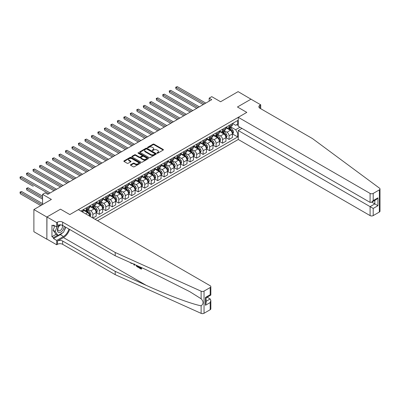 <?xml version="1.0" encoding="UTF-8"?>
<svg xmlns="http://www.w3.org/2000/svg" width="400" height="400" viewBox="0 0 400 400"><rect width="100%" height="100%" fill="white"/><g stroke="black" fill="none" stroke-linecap="round" stroke-linejoin="round"><path stroke-width="0.6" d="M157.085 153.175A0.505 0.29 0 0 0 157.795 153.175L163.21 150.05A0.72 0.415 0 0 0 163.42 149.755A0.72 0.415 0 0 0 163.21 149.46L154.04 144.17A0.72 0.415 0 0 0 153.02 144.17L147.605 147.295A0.505 0.29 0 0 0 148.32 147.705L149.02 147.3A2.305 1.33 0 0 1 152.28 147.3L153.045 147.74A2.305 1.33 0 0 1 153.72 148.685A2.305 1.33 0 0 1 153.045 149.625L152.345 150.03A0.505 0.29 0 0 0 153.06 150.44L153.76 150.035A2.305 1.33 0 0 1 157.02 150.035L157.785 150.475A2.305 1.33 0 0 1 158.46 151.42A2.305 1.33 0 0 1 157.785 152.36L157.085 152.765A0.505 0.29 0 0 0 157.085 153.175L157.085 152.765M130.655 164.7A0.72 0.415 0 0 0 130.445 164.99A0.72 0.415 0 0 0 130.655 165.285L133.23 166.77A0.72 0.415 0 0 0 134.245 166.77L140.26 163.3A0.72 0.415 0 0 0 140.47 163.005A0.72 0.415 0 0 0 140.26 162.71L131.09 157.42A0.72 0.415 0 0 0 130.07 157.42L124.06 160.89A0.72 0.415 0 0 0 123.85 161.185A0.72 0.415 0 0 0 124.06 161.475L127.165 163.27A0.72 0.415 0 0 0 128.185 163.27L130.76 161.785A0.72 0.415 0 0 0 130.97 161.49A0.72 0.415 0 0 0 130.76 161.2L129.215 160.31A1.925 1.115 0 0 1 128.65 159.52A1.925 1.115 0 0 1 129.84 158.495A1.925 1.115 0 0 1 131.94 158.735L137.98 162.22A1.925 1.115 0 0 1 138.545 163.005A1.925 1.115 0 0 1 137.355 164.035A1.925 1.115 0 0 1 135.255 163.795L134.245 163.21A0.72 0.415 0 0 0 133.23 163.21L130.655 164.7L130.655 165.285M251.085 99.245L238.11 91.635L220.595 101.75L211.77 96.655L209.175 98.155L211.77 99.65L47.765 194.34L45.17 192.84L42.575 194.34L42.575 204.525M46.86 217.035L46.86 239.21L46.96 216.975L60.48 209.17L46.86 217.035L33.885 209.545L51.4 199.43L42.575 194.34M251.085 99.125L237.46 106.99L246.805 112.385L69.825 214.565L60.48 209.17L69.825 214.565L78.36 209.635L210.19 285.745A2.2 1.27 0 0 1 210.835 286.645A2.2 1.27 0 0 1 210.19 287.54L204.04 291.09L204.04 313.265A2.2 1.27 180 0 1 201.125 313.37L115.21 274.655L62.66 244.32A3.67 2.12 0 0 0 57.47 244.32L56.695 244.77L46.96 239.15M149.07 157.625A0.72 0.415 0 0 0 150.09 157.625L156.1 154.155A0.72 0.415 0 0 0 156.315 153.86A0.72 0.415 0 0 0 156.1 153.565L146.93 148.27A0.72 0.415 0 0 0 145.915 148.27L139.9 151.74A0.72 0.415 0 0 0 139.69 152.035A0.72 0.415 0 0 0 139.9 152.33L149.07 157.625M138.345 153.285A0.505 0.29 0 0 1 138.86 153.355L148.17 158.735L142.17 162.2A0.72 0.415 0 0 1 141.15 162.2L131.98 156.905L131.98 156.315A0.72 0.415 0 0 0 131.77 156.61A0.72 0.415 0 0 0 131.98 156.905M131.98 156.315L134.555 154.83A0.72 0.415 0 0 1 135.57 154.83L139.29 156.975A0.72 0.415 0 0 0 140.31 156.975L142.015 155.99A0.72 0.415 0 0 0 142.225 155.7A0.72 0.415 0 0 0 142.015 155.405L138.145 153.17A0.505 0.29 0 0 1 138.86 152.755L148.18 158.14A0.72 0.415 0 0 1 148.39 158.435A0.72 0.415 0 0 1 148.18 158.725L148.18 158.14M46.86 239.21L33.885 231.72L33.885 209.545M97.565 220.72L238.265 139.49L370.09 215.6L370.09 206.64L374.815 203.91L374.815 200.4M232.505 123.485L235.645 125.3L237.72 124.1L237.72 120.475L80.825 211.06M237.72 124.1L238.265 123.785M238.265 133.015L237.72 133.33L235.645 129.735L230.485 126.755M232.505 133.945L237.72 136.955L237.72 133.33M237.72 136.955L95.1 219.3M209.175 98.155L209.175 101.15M236.735 124.67L238.265 125.555M235.645 129.735L239.955 127.25M89.7 216.18A2.935 1.695 -120 0 0 87.625 212.675L83.215 210.13M92.815 217.98L92.815 214.475A2.935 1.695 -120 0 0 90.74 210.88L87.76 209.155M92.92 218.04L96.19 216.15L96.19 212.525A2.935 1.695 -120 0 0 94.115 208.93L89.7 206.385M96.265 212.6L99.305 214.355L99.305 210.73A2.935 1.695 -120 0 0 97.225 207.135L94.245 205.41M99.305 214.355L102.675 212.405L102.675 208.78A2.935 1.695 -120 0 0 100.6 205.185L96.19 202.64M102.755 208.855L105.79 210.61L105.79 206.985A2.935 1.695 -120 0 0 103.715 203.385L100.735 201.665M105.79 210.61L109.165 208.66L109.165 205.035A2.935 1.695 -120 0 0 107.09 201.44L102.675 198.895M109.24 205.11L112.28 206.865L112.28 203.235A2.935 1.695 -120 0 0 110.2 199.64L107.22 197.92M112.28 206.865L115.65 204.915L115.65 201.29A2.935 1.695 -120 0 0 113.575 197.695L109.165 195.145M115.73 201.365L118.765 203.12L118.765 199.49A2.935 1.695 -120 0 0 116.69 195.895L113.71 194.175M118.765 203.12L122.14 201.17L122.14 197.545A2.935 1.695 -120 0 0 120.065 193.95L115.65 191.4M122.215 197.62L125.255 199.37L125.255 195.745A2.935 1.695 -120 0 0 123.175 192.15L120.195 190.43M125.255 199.37L128.625 197.425L128.625 193.8A2.935 1.695 -120 0 0 126.55 190.205L122.14 187.655M128.705 193.875L131.74 195.625L131.74 192A2.935 1.695 -120 0 0 129.665 188.405L126.685 186.685M131.74 195.625L135.115 193.68L135.115 190.055A2.935 1.695 -120 0 0 133.04 186.455L128.625 183.91M135.19 190.13L138.23 191.88L138.23 188.255A2.935 1.695 -120 0 0 136.15 184.66L133.17 182.94M138.23 191.88L141.6 189.935L141.6 186.31A2.935 1.695 -120 0 0 139.525 182.71L135.115 180.165M141.68 186.385L144.715 188.135L144.715 184.51A2.935 1.695 -120 0 0 142.64 180.915L139.66 179.195M144.715 188.135L148.09 186.19L148.09 182.56A2.935 1.695 -120 0 0 146.015 178.965L141.6 176.42M148.165 182.635L151.205 184.39L151.205 180.765A2.935 1.695 -120 0 0 149.125 177.17L146.145 175.45M151.205 184.39L154.575 182.44L154.575 178.815A2.935 1.695 -120 0 0 152.5 175.22L148.09 172.675M154.655 178.89L157.69 180.645L157.69 177.02A2.935 1.695 -120 0 0 155.615 173.425L152.635 171.7M157.69 180.645L161.065 178.695L161.065 175.07A2.935 1.695 -120 0 0 158.99 171.475L154.575 168.93M161.14 175.145L164.18 176.9L164.18 173.275A2.935 1.695 -120 0 0 162.1 169.675L159.12 167.955M164.18 176.9L167.55 174.95L167.55 171.325A2.935 1.695 -120 0 0 165.475 167.73L161.065 165.185M167.63 171.4L170.665 173.155L170.665 169.53A2.935 1.695 -120 0 0 168.59 165.93L165.61 164.21M170.665 173.155L174.04 171.205L174.04 167.58A2.935 1.695 -120 0 0 171.965 163.985L167.55 161.435M174.115 167.655L177.155 169.41L177.155 165.78A2.935 1.695 -120 0 0 175.075 162.185L172.095 160.465M177.155 169.41L180.525 167.46L180.525 163.835A2.935 1.695 -120 0 0 178.45 160.24L174.04 157.69M180.605 163.91L183.64 165.66L183.64 162.035A2.935 1.695 -120 0 0 181.565 158.44L178.585 156.72M183.64 165.66L187.015 163.715L187.015 160.09A2.935 1.695 -120 0 0 184.94 156.495L180.525 153.945M187.09 160.165L190.13 161.915L190.13 158.29A2.935 1.695 -120 0 0 188.05 154.695L185.07 152.975M190.13 161.915L193.5 159.97L193.5 156.345A2.935 1.695 -120 0 0 191.425 152.75L187.015 150.2M193.58 156.42L196.615 158.17L196.615 154.545A2.935 1.695 -120 0 0 194.54 150.95L191.56 149.23M196.615 158.17L199.99 156.225L199.99 152.6A2.935 1.695 -120 0 0 197.915 149L193.5 146.455M200.065 152.675L203.105 154.425L203.105 150.8A2.935 1.695 -120 0 0 201.025 147.205L198.045 145.485M203.105 154.425L206.475 152.48L206.475 148.85A2.935 1.695 -120 0 0 204.4 145.255L199.99 142.71M206.555 148.925L209.59 150.68L209.59 147.055A2.935 1.695 -120 0 0 207.515 143.46L204.535 141.74M209.59 150.68L212.965 148.735L212.965 145.105A2.935 1.695 -120 0 0 210.89 141.51L206.475 138.965M213.04 145.18L216.08 146.935L216.08 143.31A2.935 1.695 -120 0 0 214 139.715L211.02 137.99M216.08 146.935L219.45 144.985L219.45 141.36A2.935 1.695 -120 0 0 217.375 137.765L212.965 135.22M219.53 141.435L222.565 143.19L222.565 139.565A2.935 1.695 -120 0 0 220.49 135.97L217.51 134.245M222.565 143.19L225.94 141.24L225.94 137.615A2.935 1.695 -120 0 0 223.865 134.02L219.45 131.475M226.015 137.69L229.055 139.445L229.055 135.82A2.935 1.695 -120 0 0 226.975 132.22L223.995 130.5M229.055 139.445L232.425 137.495L232.425 133.87A2.935 1.695 -120 0 0 230.35 130.275L225.94 127.725M226.015 127.235L226.975 127.785A2.935 1.695 -120 0 0 228.445 127.935A2.935 1.695 -120 0 0 229.055 126.59L229.055 125.48M219.53 130.98L220.49 131.535A2.935 1.695 -120 0 0 221.96 131.68A2.935 1.695 -120 0 0 222.565 130.335L222.565 129.225M213.04 134.725L214 135.28A2.935 1.695 -120 0 0 215.47 135.425A2.935 1.695 -120 0 0 216.08 134.08L216.08 132.97M206.555 138.47L207.515 139.025A2.935 1.695 -120 0 0 208.985 139.17A2.935 1.695 -120 0 0 209.59 137.825L209.59 136.715M200.065 142.215L201.025 142.77A2.935 1.695 -120 0 0 202.495 142.915A2.935 1.695 -120 0 0 203.105 141.57L203.105 140.46M193.58 145.96L194.54 146.515A2.935 1.695 -120 0 0 196.01 146.66A2.935 1.695 -120 0 0 196.615 145.315L196.615 144.21M187.09 149.705L188.05 150.26A2.935 1.695 -120 0 0 189.52 150.405A2.935 1.695 -120 0 0 190.13 149.06L190.13 147.955M180.605 153.45L181.565 154.005A2.935 1.695 -120 0 0 183.035 154.15A2.935 1.695 -120 0 0 183.64 152.805L183.64 151.7M174.115 157.195L175.075 157.75A2.935 1.695 -120 0 0 176.545 157.895A2.935 1.695 -120 0 0 177.155 156.555L177.155 155.445M167.63 160.945L168.59 161.495A2.935 1.695 -120 0 0 170.06 161.645A2.935 1.695 -120 0 0 170.665 160.3L170.665 159.19M161.14 164.69L162.1 165.245A2.935 1.695 -120 0 0 163.57 165.39A2.935 1.695 -120 0 0 164.18 164.045L164.18 162.935M154.655 168.435L155.615 168.99A2.935 1.695 -120 0 0 157.085 169.135A2.935 1.695 -120 0 0 157.69 167.79L157.69 166.68M148.165 172.18L149.125 172.735A2.935 1.695 -120 0 0 150.595 172.88A2.935 1.695 -120 0 0 151.205 171.535L151.205 170.425M141.68 175.925L142.64 176.48A2.935 1.695 -120 0 0 144.11 176.625A2.935 1.695 -120 0 0 144.715 175.28L144.715 174.17M135.19 179.67L136.15 180.225A2.935 1.695 -120 0 0 137.62 180.37A2.935 1.695 -120 0 0 138.23 179.025L138.23 177.915M128.705 183.415L129.665 183.97A2.935 1.695 -120 0 0 131.135 184.115A2.935 1.695 -120 0 0 131.74 182.77L131.74 181.665M122.215 187.16L123.175 187.715A2.935 1.695 -120 0 0 124.645 187.86A2.935 1.695 -120 0 0 125.255 186.515L125.255 185.41M115.73 190.905L116.69 191.46A2.935 1.695 -120 0 0 118.16 191.605A2.935 1.695 -120 0 0 118.765 190.265L118.765 189.155M109.24 194.65L110.2 195.205A2.935 1.695 -120 0 0 111.67 195.35A2.935 1.695 -120 0 0 112.28 194.01L112.28 192.9M102.755 198.4L103.715 198.95A2.935 1.695 -120 0 0 105.185 199.1A2.935 1.695 -120 0 0 105.79 197.755L105.79 196.645M96.265 202.145L97.225 202.7A2.935 1.695 -120 0 0 98.695 202.845A2.935 1.695 -120 0 0 99.305 201.5L99.305 200.39M89.78 205.89L90.74 206.445A2.935 1.695 -120 0 0 92.21 206.59A2.935 1.695 -120 0 0 92.815 205.245L92.815 204.135M83.29 209.635L84.25 210.19A2.935 1.695 -120 0 0 85.72 210.335A2.935 1.695 -120 0 0 86.33 208.99L86.33 207.88M228.445 127.935L231.82 125.985A2.935 1.695 -120 0 0 232.425 124.64L232.425 123.53M221.96 131.68L225.33 129.73A2.935 1.695 -120 0 0 225.94 128.385L225.94 127.28M215.47 135.425L218.845 133.475A2.935 1.695 -120 0 0 219.45 132.13L219.45 131.025M208.985 139.17L212.355 137.22A2.935 1.695 -120 0 0 212.965 135.88L212.965 134.77M202.495 142.915L205.87 140.965A2.935 1.695 -120 0 0 206.475 139.625L206.475 138.515M196.01 146.66L199.38 144.715A2.935 1.695 -120 0 0 199.99 143.37L199.99 142.26M189.52 150.405L192.895 148.46A2.935 1.695 -120 0 0 193.5 147.115L193.5 146.005M183.035 154.15L186.405 152.205A2.935 1.695 -120 0 0 187.015 150.86L187.015 149.75M176.545 157.895L179.92 155.95A2.935 1.695 -120 0 0 180.525 154.605L180.525 153.495M170.06 161.645L173.43 159.695A2.935 1.695 -120 0 0 174.04 158.35L174.04 157.24M163.57 165.39L166.945 163.44A2.935 1.695 -120 0 0 167.55 162.095L167.55 160.99M157.085 169.135L160.455 167.185A2.935 1.695 -120 0 0 161.065 165.84L161.065 164.735M150.595 172.88L153.97 170.93A2.935 1.695 -120 0 0 154.575 169.585L154.575 168.48M144.11 176.625L147.48 174.675A2.935 1.695 -120 0 0 148.09 173.335L148.09 172.225M137.62 180.37L140.995 178.42A2.935 1.695 -120 0 0 141.6 177.08L141.6 175.97M131.135 184.115L134.505 182.17A2.935 1.695 -120 0 0 135.115 180.825L135.115 179.715M124.645 187.86L128.02 185.915A2.935 1.695 -120 0 0 128.625 184.57L128.625 183.46M118.16 191.605L121.53 189.66A2.935 1.695 -120 0 0 122.14 188.315L122.14 187.205M111.67 195.35L115.045 193.405A2.935 1.695 -120 0 0 115.65 192.06L115.65 190.95M105.185 199.1L108.555 197.15A2.935 1.695 -120 0 0 109.165 195.805L109.165 194.695M98.695 202.845L102.07 200.895A2.935 1.695 -120 0 0 102.675 199.55L102.675 198.445M92.21 206.59L95.58 204.64A2.935 1.695 -120 0 0 96.19 203.295L96.19 202.19M85.72 210.335L89.095 208.385A2.935 1.695 -120 0 0 89.7 207.045L89.7 205.935M82.645 212.11A2.935 1.695 -120 0 0 83.215 210.79L83.215 209.68M157.285 153.245L157.785 152.96A2.305 1.33 0 0 0 158.46 152.02L158.46 151.42M153.72 148.685L153.72 149.28A2.305 1.33 0 0 1 153.045 150.225L152.545 150.51M163.21 149.46L163.21 150.05L154.04 144.77A0.72 0.415 0 0 0 153.02 144.77L147.81 147.775M156.1 153.565L156.1 154.155L146.93 148.87A0.72 0.415 0 0 0 145.915 148.87L139.91 152.335L139.9 151.74M154.83 154.065A0.505 0.29 0 0 0 154.83 153.655L146.78 149.005A0.505 0.29 0 0 0 146.065 149.005L145.325 149.435A2.305 1.33 0 0 0 144.65 150.375A2.305 1.33 0 0 0 145.325 151.315L150.83 154.49A2.305 1.33 0 0 0 154.09 154.49L154.83 154.065L154.83 154.665A0.505 0.29 0 0 0 154.975 154.46L154.975 153.86M144.65 150.375L144.65 150.975A2.305 1.33 0 0 0 145.325 151.915L145.325 151.315M154.83 154.665L154.09 155.09A2.305 1.33 0 0 1 150.83 155.09L145.325 151.915M131.99 156.91L134.555 155.43L134.555 154.83M142.225 155.7L142.225 156.295A0.72 0.415 0 0 1 142.015 156.59L140.31 157.575A0.72 0.415 0 0 1 139.29 157.575L135.57 155.43A0.72 0.415 0 0 0 134.555 155.43M143.15 159.205A1.925 1.115 0 0 0 145.25 159.445A1.925 1.115 0 0 0 146.44 158.42A1.925 1.115 0 0 0 145.875 157.63L143.75 156.405A0.72 0.415 0 0 0 142.73 156.405L141.025 157.39A0.72 0.415 0 0 0 140.81 157.685A0.72 0.415 0 0 0 141.025 157.975L143.15 159.205L143.15 159.805A1.925 1.115 0 0 0 145.25 160.045A1.925 1.115 0 0 0 146.44 159.02L146.44 158.42M140.81 157.685L140.81 158.28A0.72 0.415 0 0 0 141.025 158.575L141.025 157.975M143.15 159.805L141.025 158.575M138.545 163.005L138.545 163.605A1.925 1.115 0 0 1 137.355 164.635A1.925 1.115 0 0 1 135.255 164.395L134.245 163.81A0.72 0.415 0 0 0 133.23 163.81L130.665 165.29M128.65 159.52L128.65 160.12A1.925 1.115 0 0 0 129.215 160.905L129.215 160.31M130.75 161.79L129.215 160.905M140.26 162.71L140.26 163.3L131.09 158.02A0.72 0.415 0 0 0 130.07 158.02L124.07 161.485M232.425 133.99L233.05 133.63L233.57 132.13A1.945 1.125 -120 0 0 232.95 130.475L230.825 127.645A5.615 3.24 -120 0 0 230.215 126.91M228.105 128.98A5.615 3.24 -120 0 0 226.955 127.775M231.895 132.575L232.52 132.215A1.945 1.125 -120 0 0 231.96 131.045L229.84 128.215A5.615 3.24 -120 0 0 229.23 127.48M228.705 127.78A4.66 2.69 60 0 1 229.47 128.65L231.265 131.05M175.985 103.86L190.23 112.085L163.01 96.37L163.01 94.87L164.31 94.12L192.825 110.59M228.605 127.84A5.615 3.24 60 0 1 229.22 128.575L230.63 130.455M204.505 103.845L175.985 87.38L177.285 86.63L205.8 103.095M203.205 104.595L175.985 88.88L175.985 87.38L175.7 87.215L177.285 86.63M175.985 88.88L175.7 87.215M380 188.975L380 211.15A2.2 1.27 180 0 1 379.355 212.05L379.355 189.875A2.2 1.27 0 0 0 380 188.975A2.2 1.27 0 0 0 379.535 188.195L312.485 138.59L259.935 108.25A3.67 2.12 180 0 1 258.86 106.75A3.67 2.12 180 0 1 259.935 105.255L260.715 104.805L250.98 99.185L237.46 106.99L246.805 112.385L238.265 117.315L238.265 126.275L370.09 202.385L370.09 193.425A2.2 1.27 0 0 0 373.205 193.425L379.355 189.875M241.95 128.4L238.265 130.53L373.205 208.435L373.205 215.6L379.355 212.05M238.265 130.53L238.265 139.49M260.715 104.805L260.715 108.7M238.265 117.315L370.09 193.425M373.205 215.6A2.2 1.27 180 0 1 370.09 215.6M371.775 202.155L377.93 205.71L373.205 208.435M373.205 193.425L373.205 200.585L371.65 202.23L370.09 202.385M373.205 200.585L377.93 197.86L376.37 199.5L371.65 202.23M140.815 268.13L139.365 267.295L139.06 267.47L140.815 268.485L140.815 267.38L140.19 267.02M141.255 267.5L141.485 269.02A9.56 5.52 120 0 0 141.65 267.68M138.38 266.205L138.38 267.495L138.615 267.36A9.56 5.52 120 0 0 138.75 266.37M115.21 274.655L115.21 271.375L62.66 241.035A3.67 2.12 0 0 0 57.47 241.035L63.465 237.575A9.56 5.52 120 0 0 69.62 229.445M115.21 271.375L146.175 285.325C167.94 295.23 191.97 304.18 201.125 305.8C203.675 303.865 203.675 301.52 201.125 298.76L189.71 291.62L146.175 269.715L115.21 255.765L62.66 225.425A3.67 2.12 0 0 0 57.47 225.425L57.47 222.145L56.695 222.595L46.96 216.975M134.74 264.565L134.455 265.23L134.94 264.655M115.21 255.765L115.21 252.485L62.66 222.145A3.67 2.12 0 0 0 57.47 222.145M210.19 309.715L210.19 302.555L210.835 300.385L210.835 308.815A2.2 1.27 180 0 1 210.19 309.715L204.04 313.265M201.125 298.76L201.125 291.195L115.21 252.485M62.565 232.81A8.255 4.765 -60 0 1 60.275 234.67L53.5 238.58L53.5 237.62L57.63 235.24M54.33 225.575L53.5 226.055L51.945 225.155L51.945 236.72L53.5 237.62M53.5 226.055L53.5 225.095L56.695 226.94L56.695 222.595M56.695 244.77L56.695 240.425L63.465 236.515A8.255 4.765 120 0 0 68.92 229.04M53.5 238.58L56.695 240.425M207.15 297.205L210.19 298.96L210.835 300.385M60.375 224.815L56.695 226.94M201.125 291.195A2.2 1.27 0 0 0 204.04 291.09M65.725 227.195A8.255 4.765 -60 0 1 64.2 230.65M51.945 236.72L56.07 234.34M210.19 302.555L205.465 305.28L206.11 303.11L206.11 297.8L210.835 295.075L210.835 286.645M205.465 305.28L205.465 297.43C206.305 297.915 206.305 297.915 205.465 297.43L210.19 294.705C211.03 295.19 211.03 295.19 210.19 294.705L210.19 287.54M131.135 262.945L131.425 263.07M132.205 263.42L131.115 263.35L130.305 262.565M134.455 265.23L133.96 264.945L133.72 264.105M133.98 263.825L134.205 264.67L134.42 264.13M138.38 267.495L136.765 266.51L135.93 265.1M136.36 265.295L136.795 266.09L137.94 266.825L137.94 266.005M136.795 266.09L137.115 265.905L137.615 266.285L137.31 266.46M137.94 266.47L137.615 266.285M141.255 269.155L139.06 267.885L139.06 267.47M225.94 137.735L226.56 137.375L227.08 135.88A1.945 1.125 -120 0 0 226.46 134.22L224.34 131.39A5.615 3.24 -120 0 0 223.725 130.655M221.62 132.725A5.615 3.24 -120 0 0 220.47 131.52M225.41 136.32L226.03 135.96A1.945 1.125 -120 0 0 225.475 134.79L223.355 131.96A5.615 3.24 -120 0 0 222.74 131.225M222.22 131.53A4.66 2.69 60 0 1 222.985 132.4L224.78 134.795M169.5 107.605L183.745 115.83L156.525 100.115L156.525 98.615L157.82 97.87L186.34 114.335M222.12 131.585A5.615 3.24 60 0 1 222.73 132.32L224.14 134.2M219.45 141.48L220.075 141.12L220.595 139.625A1.945 1.125 -120 0 0 219.975 137.965L217.85 135.135A5.615 3.24 -120 0 0 217.24 134.4M215.13 136.47A5.615 3.24 -120 0 0 213.98 135.265M218.92 140.065L219.545 139.705A1.945 1.125 -120 0 0 218.985 138.535L216.865 135.705A5.615 3.24 -120 0 0 216.255 134.97M215.73 135.275A4.66 2.69 60 0 1 216.495 136.145L218.29 138.54M163.01 111.35L177.255 119.575L150.035 103.86L150.035 102.365L151.335 101.615L179.85 118.08M215.63 135.33A5.615 3.24 60 0 1 216.245 136.065L217.655 137.945M212.965 145.225L213.585 144.865L214.105 143.37A1.945 1.125 -120 0 0 213.485 141.71L211.365 138.88A5.615 3.24 -120 0 0 210.75 138.15M208.645 140.215A5.615 3.24 -120 0 0 207.495 139.01M212.435 143.81L213.055 143.45A1.945 1.125 -120 0 0 212.5 142.28L210.38 139.45A5.615 3.24 -120 0 0 209.765 138.715M209.245 139.02A4.66 2.69 60 0 1 210.01 139.89L211.805 142.285M156.525 115.1L170.77 123.325L143.55 107.605L143.55 106.11L144.845 105.36L173.365 121.825M209.145 139.075A5.615 3.24 60 0 1 209.755 139.81L211.165 141.695M198.015 107.59L169.5 91.125L170.795 90.375L199.315 106.84M196.72 108.34L169.5 92.625L169.5 91.125L169.215 90.96L170.795 90.375M169.5 92.625L169.215 90.96M191.53 111.335L162.725 94.705L164.31 94.12M163.01 96.37L162.725 94.705M185.04 115.08L156.24 98.45L157.82 97.87M156.525 100.115L156.24 98.45M206.475 148.97L207.1 148.615L207.62 147.115A1.945 1.125 -120 0 0 207 145.46L204.875 142.625A5.615 3.24 -120 0 0 204.265 141.895M202.155 143.96A5.615 3.24 -120 0 0 201.005 142.755M205.945 147.555L206.57 147.195A1.945 1.125 -120 0 0 206.01 146.025L203.89 143.195A5.615 3.24 -120 0 0 203.28 142.465M202.755 142.765A4.66 2.69 60 0 1 203.52 143.635L205.315 146.03M150.035 118.845L164.28 127.07L137.06 111.35L137.06 109.855L138.36 109.105L166.875 125.57M202.655 142.82A5.615 3.24 60 0 1 203.27 143.555L204.68 145.44M178.555 118.83L149.75 102.2L151.335 101.615M150.035 103.86L149.75 102.2M59.63 225.245A4.77 2.755 120 0 0 57.43 229.835A4.77 2.755 120 0 0 59.105 232.575A4.77 2.755 120 0 0 64.165 226.295M61.12 224.895A3.265 1.885 120 0 0 58.275 227.46A3.265 1.885 120 0 0 58.545 230.7A3.265 1.885 120 0 0 59.025 230.85A3.265 1.885 120 0 0 61.99 228.485A3.265 1.885 120 0 0 61.865 225.075M65.575 227.11L63.595 232.215L57.99 235.45L55.915 234.25L53.115 230.265L54.825 225.86M57.99 235.45L55.19 231.465L57.02 226.75M53.115 230.265L55.19 231.465M199.99 152.72L200.61 152.36L201.13 150.86A1.945 1.125 -120 0 0 200.51 149.205L198.39 146.375A5.615 3.24 -120 0 0 197.775 145.64M195.67 147.705A5.615 3.24 -120 0 0 194.52 146.505M199.46 151.3L200.08 150.945A1.945 1.125 -120 0 0 199.525 149.775L197.405 146.94A5.615 3.24 -120 0 0 196.79 146.21M196.27 146.51A4.66 2.69 60 0 1 197.035 147.38L198.83 149.775M143.55 122.59L157.795 130.815L130.575 115.095L130.575 113.6L131.87 112.85L160.39 129.315M196.17 146.57A5.615 3.24 60 0 1 196.78 147.3L198.19 149.185M193.5 156.465L194.125 156.105L194.645 154.605A1.945 1.125 -120 0 0 194.025 152.95L191.9 150.12A5.615 3.24 -120 0 0 191.29 149.385M189.18 151.45A5.615 3.24 -120 0 0 188.03 150.25M192.97 155.05L193.595 154.69A1.945 1.125 -120 0 0 193.035 153.52L190.915 150.69A5.615 3.24 -120 0 0 190.305 149.955M189.78 150.255A4.66 2.69 60 0 1 190.545 151.125L192.34 153.52M137.06 126.335L151.305 134.56L124.085 118.845L124.085 117.345L125.385 116.595L153.9 133.06M189.68 150.315A5.615 3.24 60 0 1 190.295 151.045L191.705 152.93M187.015 160.21L187.635 159.85L188.155 158.35A1.945 1.125 -120 0 0 187.535 156.695L185.415 153.865A5.615 3.24 -120 0 0 184.8 153.13M182.695 155.195A5.615 3.24 -120 0 0 181.545 153.995M186.485 158.795L187.105 158.435A1.945 1.125 -120 0 0 186.55 157.265L184.43 154.435A5.615 3.24 -120 0 0 183.815 153.7M183.295 154A4.66 2.69 60 0 1 184.06 154.87L185.855 157.265M130.575 130.08L144.82 138.305L117.6 122.59L117.6 121.09L118.895 120.34L147.415 136.805M183.195 154.06A5.615 3.24 60 0 1 183.805 154.795L185.215 156.675M180.525 163.955L181.15 163.595L181.67 162.095A1.945 1.125 -120 0 0 181.05 160.44L178.925 157.61A5.615 3.24 -120 0 0 178.315 156.875M176.205 158.94A5.615 3.24 -120 0 0 175.055 157.74M179.995 162.54L180.62 162.18A1.945 1.125 -120 0 0 180.06 161.01L177.94 158.18A5.615 3.24 -120 0 0 177.33 157.445M176.805 157.745A4.66 2.69 60 0 1 177.57 158.615L179.365 161.01M124.085 133.825L138.33 142.05L111.11 126.335L111.11 124.835L112.41 124.085L140.925 140.55M176.705 157.805A5.615 3.24 60 0 1 177.32 158.54L178.73 160.42M174.04 167.7L174.66 167.34L175.18 165.84A1.945 1.125 -120 0 0 174.56 164.185L172.44 161.355A5.615 3.24 -120 0 0 171.825 160.62M169.72 162.69A5.615 3.24 -120 0 0 168.57 161.485M173.51 166.285L174.13 165.925A1.945 1.125 -120 0 0 173.575 164.755L171.455 161.925A5.615 3.24 -120 0 0 170.84 161.19M170.32 161.49A4.66 2.69 60 0 1 171.085 162.36L172.88 164.755M117.6 137.57L131.845 145.795L104.625 130.08L104.625 128.58L105.92 127.83L134.44 144.3M170.22 161.55A5.615 3.24 60 0 1 170.83 162.285L172.24 164.165M172.065 122.575L143.265 105.945L144.845 105.36M143.55 107.605L143.265 105.945M165.58 126.32L136.775 109.69L138.36 109.105M137.06 111.35L136.775 109.69M159.09 130.065L130.29 113.435L131.87 112.85M130.575 115.095L130.29 113.435M152.605 133.81L123.8 117.18L125.385 116.595M124.085 118.845L123.8 117.18M146.115 137.555L117.315 120.925L118.895 120.34M117.6 122.59L117.315 120.925M167.55 171.445L168.175 171.085L168.695 169.585A1.945 1.125 -120 0 0 168.075 167.93L165.95 165.1A5.615 3.24 -120 0 0 165.34 164.365M163.23 166.435A5.615 3.24 -120 0 0 162.08 165.23M167.02 170.03L167.645 169.67A1.945 1.125 -120 0 0 167.085 168.5L164.965 165.67A5.615 3.24 -120 0 0 164.355 164.935M163.83 165.24A4.66 2.69 60 0 1 164.595 166.105L166.39 168.505M111.11 141.315L125.355 149.54L98.135 133.825L98.135 132.325L99.435 131.58L127.95 148.045M163.73 165.295A5.615 3.24 60 0 1 164.345 166.03L165.755 167.91M139.63 141.3L110.825 124.67L112.41 124.085M111.11 126.335L110.825 124.67M161.065 175.19L161.685 174.83L162.205 173.335A1.945 1.125 -120 0 0 161.585 171.675L159.465 168.845A5.615 3.24 -120 0 0 158.85 168.11M156.745 170.18A5.615 3.24 -120 0 0 155.595 168.975M160.535 173.775L161.155 173.415A1.945 1.125 -120 0 0 160.6 172.245L158.48 169.415A5.615 3.24 -120 0 0 157.865 168.68M157.345 168.985A4.66 2.69 60 0 1 158.11 169.855L159.905 172.25M104.625 145.06L118.87 153.285L91.65 137.57L91.65 136.07L92.945 135.325L121.465 151.79M157.245 169.04A5.615 3.24 60 0 1 157.855 169.775L159.265 171.655M133.14 145.045L104.34 128.415L105.92 127.83M104.625 130.08L104.34 128.415M154.575 178.935L155.2 178.575L155.72 177.08A1.945 1.125 -120 0 0 155.1 175.42L152.975 172.59A5.615 3.24 -120 0 0 152.365 171.86M150.255 173.925A5.615 3.24 -120 0 0 149.105 172.72M154.045 177.52L154.67 177.16A1.945 1.125 -120 0 0 154.11 175.99L151.99 173.16A5.615 3.24 -120 0 0 151.38 172.425M150.855 172.73A4.66 2.69 60 0 1 151.62 173.6L153.415 175.995M98.135 148.805L112.38 157.03L85.16 141.315L85.16 139.82L86.46 139.07L114.975 155.535M150.755 172.785A5.615 3.24 60 0 1 151.37 173.52L152.78 175.4M126.655 148.79L97.85 132.16L99.435 131.58M98.135 133.825L97.85 132.16M148.09 182.68L148.71 182.32L149.23 180.825A1.945 1.125 -120 0 0 148.61 179.17L146.49 176.335A5.615 3.24 -120 0 0 145.875 175.605M143.77 177.67A5.615 3.24 -120 0 0 142.62 176.465M147.56 181.265L148.18 180.905A1.945 1.125 -120 0 0 147.625 179.735L145.505 176.905A5.615 3.24 -120 0 0 144.89 176.175M144.37 176.475A4.66 2.69 60 0 1 145.135 177.345L146.93 179.74M91.65 152.555L105.895 160.78L78.675 145.06L78.675 143.565L79.97 142.815L108.49 159.28M144.27 176.53A5.615 3.24 60 0 1 144.88 177.265L146.29 179.15M120.165 152.54L91.365 135.91L92.945 135.325M91.65 137.57L91.365 135.91M141.6 186.425L142.225 186.07L142.745 184.57A1.945 1.125 -120 0 0 142.125 182.915L140 180.08A5.615 3.24 -120 0 0 139.39 179.35M137.28 181.415A5.615 3.24 -120 0 0 136.13 180.21M141.07 185.01L141.695 184.65A1.945 1.125 -120 0 0 141.135 183.485L139.015 180.65A5.615 3.24 -120 0 0 138.405 179.92M137.88 180.22A4.66 2.69 60 0 1 138.645 181.09L140.44 183.485M85.16 156.3L99.405 164.525L72.185 148.805L72.185 147.31L73.485 146.56L102 163.025M137.78 180.28A5.615 3.24 60 0 1 138.395 181.01L139.805 182.895M113.68 156.285L84.875 139.655L86.46 139.07M85.16 141.315L84.875 139.655M135.115 190.175L135.735 189.815L136.255 188.315A1.945 1.125 -120 0 0 135.635 186.66L133.515 183.83A5.615 3.24 -120 0 0 132.9 183.095M130.795 185.16A5.615 3.24 -120 0 0 129.645 183.96M134.585 188.76L135.205 188.4A1.945 1.125 -120 0 0 134.65 187.23L132.53 184.395A5.615 3.24 -120 0 0 131.915 183.665M131.395 183.965A4.66 2.69 60 0 1 132.16 184.835L133.955 187.23M78.675 160.045L92.92 168.27L65.7 152.555L65.7 151.055L66.995 150.305L95.515 166.77M131.295 184.025A5.615 3.24 60 0 1 131.905 184.755L133.315 186.64M107.19 160.03L78.39 143.4L79.97 142.815M78.675 145.06L78.39 143.4M128.625 193.92L129.25 193.56L129.77 192.06A1.945 1.125 -120 0 0 129.15 190.405L127.025 187.575A5.615 3.24 -120 0 0 126.415 186.84M124.305 188.905A5.615 3.24 -120 0 0 123.155 187.705M128.095 192.505L128.72 192.145A1.945 1.125 -120 0 0 128.16 190.975L126.04 188.145A5.615 3.24 -120 0 0 125.43 187.41M124.905 187.71A4.66 2.69 60 0 1 125.67 188.58L127.465 190.975M72.185 163.79L86.43 172.015L59.21 156.3L59.21 154.8L60.51 154.05L89.025 170.515M124.805 187.77A5.615 3.24 60 0 1 125.42 188.5L126.83 190.385M122.14 197.665L122.76 197.305L123.28 195.805A1.945 1.125 -120 0 0 122.66 194.15L120.54 191.32A5.615 3.24 -120 0 0 119.925 190.585M117.82 192.65A5.615 3.24 -120 0 0 116.67 191.45M121.61 196.25L122.23 195.89A1.945 1.125 -120 0 0 121.675 194.72L119.555 191.89A5.615 3.24 -120 0 0 118.94 191.155M118.42 191.455A4.66 2.69 60 0 1 119.185 192.325L120.98 194.72M65.7 167.535L79.945 175.76L52.725 160.045L52.725 158.545L54.02 157.795L82.54 174.26M118.32 191.515A5.615 3.24 60 0 1 118.93 192.25L120.34 194.13M115.65 201.41L116.275 201.05L116.795 199.55A1.945 1.125 -120 0 0 116.175 197.895L114.05 195.065A5.615 3.24 -120 0 0 113.44 194.33M111.33 196.4A5.615 3.24 -120 0 0 110.18 195.195M115.12 199.995L115.745 199.635A1.945 1.125 -120 0 0 115.185 198.465L113.065 195.635A5.615 3.24 -120 0 0 112.455 194.9M111.93 195.2A4.66 2.69 60 0 1 112.695 196.07L114.49 198.465M59.21 171.28L73.455 179.505L46.235 163.79L46.235 162.29L47.535 161.54L76.05 178.005M111.83 195.26A5.615 3.24 60 0 1 112.445 195.995L113.855 197.875M109.165 205.155L109.785 204.795L110.305 203.295A1.945 1.125 -120 0 0 109.685 201.64L107.565 198.81A5.615 3.24 -120 0 0 106.95 198.075M104.845 200.145A5.615 3.24 -120 0 0 103.695 198.94M108.635 203.74L109.255 203.38A1.945 1.125 -120 0 0 108.7 202.21L106.58 199.38A5.615 3.24 -120 0 0 105.965 198.645M105.445 198.945A4.66 2.69 60 0 1 106.21 199.815L108.005 202.215M52.725 175.025L66.97 183.25L39.75 167.535L39.75 166.035L41.045 165.29L69.565 181.755M105.345 199.005A5.615 3.24 60 0 1 105.955 199.74L107.365 201.62M102.675 208.9L103.3 208.54L103.82 207.045A1.945 1.125 -120 0 0 103.2 205.385L101.075 202.555A5.615 3.24 -120 0 0 100.465 201.82M98.355 203.89A5.615 3.24 -120 0 0 97.205 202.685M102.145 207.485L102.77 207.125A1.945 1.125 -120 0 0 102.21 205.955L100.09 203.125A5.615 3.24 -120 0 0 99.48 202.39M98.955 202.695A4.66 2.69 60 0 1 99.72 203.565L101.515 205.96M46.235 178.77L60.48 186.995L33.26 171.28L33.26 169.78L34.56 169.035L63.075 185.5M98.855 202.75A5.615 3.24 60 0 1 99.47 203.485L100.88 205.365M96.19 212.645L96.81 212.285L97.33 210.79A1.945 1.125 -120 0 0 96.71 209.13L94.59 206.3A5.615 3.24 -120 0 0 93.975 205.565M91.87 207.635A5.615 3.24 -120 0 0 90.72 206.43M95.66 211.23L96.28 210.87A1.945 1.125 -120 0 0 95.725 209.7L93.605 206.87A5.615 3.24 -120 0 0 92.99 206.135M92.47 206.44A4.66 2.69 60 0 1 93.235 207.31L95.03 209.705M39.75 182.515L53.995 190.74L26.775 175.025L26.775 173.53L28.07 172.78L56.59 189.245M92.37 206.495A5.615 3.24 60 0 1 92.98 207.23L94.39 209.11M89.885 216.285L90.325 216.03L90.845 214.535A1.945 1.125 -120 0 0 90.225 212.88L88.1 210.045A5.615 3.24 -120 0 0 87.49 209.315M85.38 211.38A5.615 3.24 -120 0 0 84.23 210.175M89.17 214.975L89.795 214.615A1.945 1.125 -120 0 0 89.235 213.445L87.115 210.615A5.615 3.24 -120 0 0 86.505 209.88M85.98 210.185A4.66 2.69 60 0 1 86.745 211.055L88.54 213.45M33.26 186.265L20.285 178.77L20.285 177.275L21.585 176.525L50.1 192.99M85.88 210.24A5.615 3.24 60 0 1 86.495 210.975L87.905 212.86M42.575 196.135L28.07 187.76L26.775 188.51L26.775 190.01L42.575 199.13M26.775 190.01L26.49 188.345L42.575 197.635M26.49 188.345L28.07 187.76M42.575 203.625L21.585 191.505L20.285 192.255L20.285 193.755L40.76 205.575M20.285 193.755L20 192.09L42.055 204.825M20 192.09L21.585 191.505M100.705 163.775L71.9 147.145L73.485 146.56M72.185 148.805L71.9 147.145M94.215 167.52L65.415 150.89L66.995 150.305M65.7 152.555L65.415 150.89M87.73 171.265L58.925 154.635L60.51 154.05M59.21 156.3L58.925 154.635M81.24 175.01L52.44 158.38L54.02 157.795M52.725 160.045L52.44 158.38M74.755 178.755L45.95 162.125L47.535 161.54M46.235 163.79L45.95 162.125M68.265 182.5L39.465 165.87L41.045 165.29M39.75 167.535L39.465 165.87M61.78 186.245L32.975 169.615L34.56 169.035M33.26 171.28L32.975 169.615M55.29 189.995L26.49 173.365L28.07 172.78M26.775 175.025L26.49 173.365M48.805 193.74L20 177.11L21.585 176.525M20.285 178.77L20 177.11M85.63 213.83L87.625 212.675M90.74 210.88L94.115 208.93M97.225 207.135L100.6 205.185M103.715 203.385L107.09 201.44M110.2 199.64L113.575 197.695M116.69 195.895L120.065 193.95M123.175 192.15L126.55 190.205M129.665 188.405L133.04 186.455M136.15 184.66L139.525 182.71M142.64 180.915L146.015 178.965M149.125 177.17L152.5 175.22M155.615 173.425L158.99 171.475M162.1 169.675L165.475 167.73M168.59 165.93L171.965 163.985M175.075 162.185L178.45 160.24M181.565 158.44L184.94 156.495M188.05 154.695L191.425 152.75M194.54 150.95L197.915 149M201.025 147.205L204.4 145.255M207.515 143.46L210.89 141.51M214 139.715L217.375 137.765M220.49 135.97L223.865 134.02M226.975 132.22L230.35 130.275M229.055 126.59L232.425 124.64M229.055 135.82L232.425 133.87M222.565 139.565L225.94 137.615M222.565 130.335L225.94 128.385M216.08 143.31L219.45 141.36M216.08 134.08L219.45 132.13M209.59 147.055L212.965 145.105M209.59 137.825L212.965 135.88M203.105 150.8L206.475 148.85M203.105 141.57L206.475 139.625M196.615 154.545L199.99 152.6M196.615 145.315L199.99 143.37M190.13 158.29L193.5 156.345M190.13 149.06L193.5 147.115M183.64 162.035L187.015 160.09M183.64 152.805L187.015 150.86M177.155 165.78L180.525 163.835M177.155 156.555L180.525 154.605M170.665 169.53L174.04 167.58M170.665 160.3L174.04 158.35M164.18 173.275L167.55 171.325M164.18 164.045L167.55 162.095M157.69 177.02L161.065 175.07M157.69 167.79L161.065 165.84M151.205 180.765L154.575 178.815M151.205 171.535L154.575 169.585M144.715 184.51L148.09 182.56M144.715 175.28L148.09 173.335M138.23 188.255L141.6 186.31M138.23 179.025L141.6 177.08M131.74 192L135.115 190.055M131.74 182.77L135.115 180.825M125.255 195.745L128.625 193.8M125.255 186.515L128.625 184.57M118.765 199.49L122.14 197.545M118.765 190.265L122.14 188.315M112.28 203.235L115.65 201.29M112.28 194.01L115.65 192.06M105.79 206.985L109.165 205.035M105.79 197.755L109.165 195.805M99.305 210.73L102.675 208.78M99.305 201.5L102.675 199.55M92.815 214.475L96.19 212.525M92.815 205.245L96.19 203.295M86.33 208.99L89.7 207.045M81.785 211.61L83.215 210.79M157.785 152.96L157.785 152.36M152.345 150.44L152.345 150.03M153.045 150.225L153.045 149.625M147.605 147.705L147.605 147.295M153.02 144.77L153.02 144.17M154.04 144.77L154.04 144.17M145.915 148.87L145.915 148.27M146.93 148.87L146.93 148.27M150.83 155.09L150.83 154.49M154.09 155.09L154.09 154.49M135.57 155.43L135.57 154.83M139.29 157.575L139.29 156.975M140.31 157.575L140.31 156.975M142.015 156.59L142.015 155.99M138.86 153.355L138.86 152.755M133.23 163.81L133.23 163.21M134.245 163.81L134.245 163.21M135.255 164.395L135.255 163.795M130.76 161.785L130.76 161.2M124.06 161.475L124.06 160.89M130.07 158.02L130.07 157.42M131.09 158.02L131.09 157.42M232.28 132.905L233.555 132.17M229.84 128.215L230.825 127.645M228.31 129.095L229.22 128.575M231.96 131.045L232.95 130.475M231.81 131.805L232.52 132.215M377.93 197.86L377.93 205.71M259.935 108.25L259.935 105.255M146.175 285.325L63.465 237.575M62.66 225.425L62.66 222.145M62.66 241.035L62.66 244.32M201.125 313.37L201.125 305.8M57.47 241.035L57.47 244.32M60.275 234.67L63.465 236.515M206.11 301.31L210.19 298.96M225.795 136.65L227.07 135.915M223.355 131.96L224.34 131.39M221.825 132.845L222.73 132.32M225.475 134.79L226.46 134.22M225.32 135.55L226.03 135.96M219.305 140.395L220.58 139.66M216.865 135.705L217.85 135.135M215.335 136.59L216.245 136.065M218.985 138.535L219.975 137.965M218.835 139.295L219.545 139.705M212.82 144.14L214.095 143.405M210.38 139.45L211.365 138.88M208.85 140.335L209.755 139.81M212.5 142.28L213.485 141.71M212.345 143.04L213.055 143.45M206.33 147.885L207.605 147.15M203.89 143.195L204.875 142.625M202.36 144.08L203.27 143.555M206.01 146.025L207 145.46M205.86 146.785L206.57 147.195M199.845 151.635L201.12 150.895M197.405 146.94L198.39 146.375M195.875 147.825L196.78 147.3M199.525 149.775L200.51 149.205M199.37 150.53L200.08 150.945M193.355 155.38L194.63 154.645M190.915 150.69L191.9 150.12M189.385 151.57L190.295 151.045M193.035 153.52L194.025 152.95M192.885 154.28L193.595 154.69M186.87 159.125L188.145 158.39M184.43 154.435L185.415 153.865M182.9 155.315L183.805 154.795M186.55 157.265L187.535 156.695M186.395 158.025L187.105 158.435M180.38 162.87L181.655 162.135M177.94 158.18L178.925 157.61M176.41 159.06L177.32 158.54M180.06 161.01L181.05 160.44M179.91 161.77L180.62 162.18M173.895 166.615L175.17 165.88M171.455 161.925L172.44 161.355M169.925 162.805L170.83 162.285M173.575 164.755L174.56 164.185M173.42 165.515L174.13 165.925M167.405 170.36L168.68 169.625M164.965 165.67L165.95 165.1M163.435 166.555L164.345 166.03M167.085 168.5L168.075 167.93M166.935 169.26L167.645 169.67M160.92 174.105L162.195 173.37M158.48 169.415L159.465 168.845M156.95 170.3L157.855 169.775M160.6 172.245L161.585 171.675M160.445 173.005L161.155 173.415M154.43 177.85L155.705 177.115M151.99 173.16L152.975 172.59M150.46 174.045L151.37 173.52M154.11 175.99L155.1 175.42M153.96 176.75L154.67 177.16M147.945 181.595L149.22 180.86M145.505 176.905L146.49 176.335M143.975 177.79L144.88 177.265M147.625 179.735L148.61 179.17M147.47 180.495L148.18 180.905M141.455 185.345L142.73 184.605M139.015 180.65L140 180.08M137.485 181.535L138.395 181.01M141.135 183.485L142.125 182.915M140.985 184.24L141.695 184.65M134.97 189.09L136.245 188.355M132.53 184.395L133.515 183.83M131 185.28L131.905 184.755M134.65 187.23L135.635 186.66M134.495 187.99L135.205 188.4M128.48 192.835L129.755 192.1M126.04 188.145L127.025 187.575M124.51 189.025L125.42 188.5M128.16 190.975L129.15 190.405M128.01 191.735L128.72 192.145M121.995 196.58L123.27 195.845M119.555 191.89L120.54 191.32M118.025 192.77L118.93 192.25M121.675 194.72L122.66 194.15M121.52 195.48L122.23 195.89M115.505 200.325L116.78 199.59M113.065 195.635L114.05 195.065M111.535 196.515L112.445 195.995M115.185 198.465L116.175 197.895M115.035 199.225L115.745 199.635M109.02 204.07L110.295 203.335M106.58 199.38L107.565 198.81M105.05 200.26L105.955 199.74M108.7 202.21L109.685 201.64M108.545 202.97L109.255 203.38M102.53 207.815L103.805 207.08M100.09 203.125L101.075 202.555M98.56 204.01L99.47 203.485M102.21 205.955L103.2 205.385M102.06 206.715L102.77 207.125M96.045 211.56L97.32 210.825M93.605 206.87L94.59 206.3M92.075 207.755L92.98 207.23M95.725 209.7L96.71 209.13M95.57 210.46L96.28 210.87M89.555 215.305L90.83 214.57M87.115 210.615L88.1 210.045M85.585 211.5L86.495 210.975M89.235 213.445L90.225 212.88M89.08 214.205L89.795 214.615M132.435 263.3L132.13 263.475"/></g></svg>
